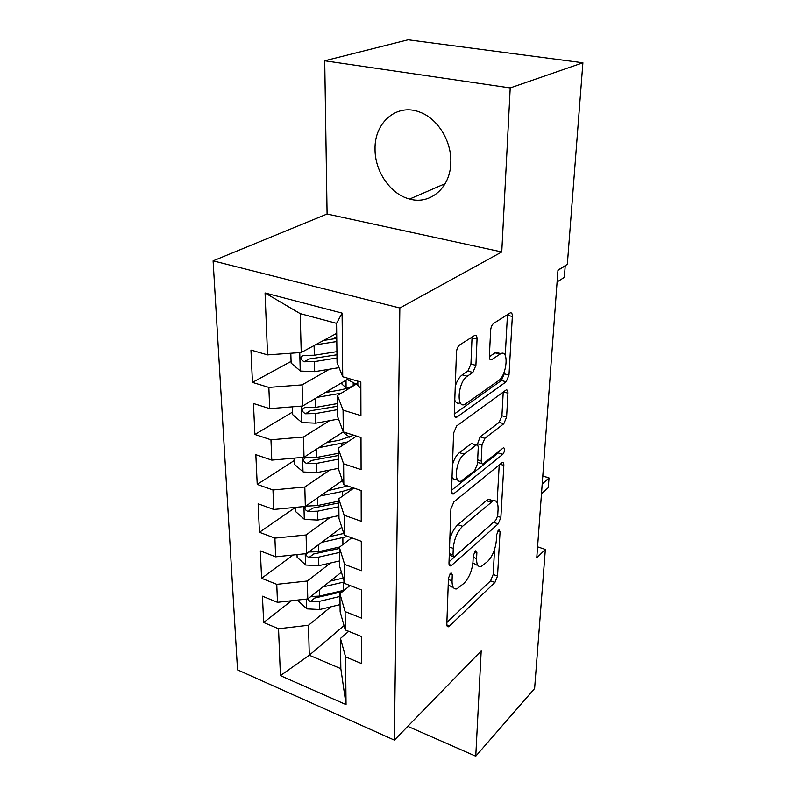 <?xml version="1.0" encoding="UTF-8"?>
<svg xmlns="http://www.w3.org/2000/svg" width="796" height="796" viewBox="0 0 796 796"><rect width="100%" height="100%" fill="white"/><g stroke="black" fill="none" stroke-linecap="round" stroke-linejoin="round"><path stroke-width="1.19" d="M450.476 573.349L448.447 578.195L446.805 624.482L448.188 626.86L449.332 626.163L494.913 582.443L497.53 576.065L500.067 531.668L499.092 529.867L498.535 530.206L496.654 534.733L496.326 540.593C495.41 549.23 492.555 556.155 487.739 561.369L481.082 566.593C477.988 567.1 476.486 564.414 476.585 558.533L476.874 552.573L475.829 550.772L475.212 551.15L473.262 555.827L472.983 561.807C472.118 570.623 469.133 577.777 464.038 583.279L456.814 588.901C453.601 589.388 452.009 586.702 452.048 580.821L452.277 574.742L451.173 572.941L450.476 573.349M375.045 148.822C374.687 171.379 390.538 194.383 409.642 199.04C430.039 205.03 450.436 187.896 450.795 162.683C451.8 141.28 437.621 118.276 419.492 112.027C396.756 103.042 374.418 122.584 375.045 148.822M477.053 339.046C477.043 336.121 476.237 334.927 474.645 335.444L459.65 344.937C457.829 346.409 456.765 348.837 456.466 352.21L454.277 414.069C454.297 416.676 455.033 417.781 456.506 417.363L506.156 381.791L508.992 375.105L512.335 316.46C512.375 313.634 511.659 312.45 510.196 312.918L493.639 323.395C491.958 324.768 490.953 327.086 490.635 330.35L489.371 356.339C489.361 359.066 490.077 360.21 491.52 359.762L500.764 353.633C509.201 349.165 506.943 375.364 498.535 380.667L464.904 404.358C455.909 409.015 458.048 381.791 467.212 376.259L472.854 372.438L475.909 365.374L477.053 339.046L472.028 337.753L472.028 337.086M510.216 87.928L324.718 60.785L327.086 214.015L501.759 251.974L510.216 87.928L582.901 62.775L567.339 264.342L557.966 270.123L536.753 557.867L545.34 549.449L537.569 546.822M501.759 251.974L399.841 308.012L394.388 740.111L237.526 669.854L213.099 260.859L399.841 308.012M407.771 726.35L475.759 756.2L481.192 650.919L394.388 740.111M475.759 756.2L534.613 688.55L545.34 549.449M453.899 501.858L450.904 508.893L448.974 563.309L450.586 565.946L451.571 565.359L498.187 523.887L500.873 517.41L503.838 465.391C503.898 463.232 503.351 462.287 502.226 462.536L453.899 501.858M451.541 491.052L453.601 433.084L456.675 425.93L506.097 390C507.39 389.652 508.007 390.707 507.957 393.174L506.594 417.104L503.808 423.731L484.863 438.298L481.968 445.113L481.222 460.964C481.192 463.212 481.789 464.197 483.003 463.909L503.57 447.69C505.271 448.755 505.012 450.964 502.803 454.337L453.441 493.988C452.178 494.276 451.541 493.291 451.541 491.052M344.051 625.596L309.286 655.227L340.837 668.66L346.051 704.599L345.564 656.869L361.623 663.605L361.553 636.551L345.295 629.935L345.106 611.597L361.503 618.134L361.424 589.935L344.827 583.528L344.628 564.414L361.364 570.732L361.285 541.31L344.33 535.141L344.131 515.211L361.225 521.271L361.145 490.545L343.822 484.655L343.613 463.829L361.085 469.61L360.996 437.501L343.295 431.91L343.066 410.139L360.936 415.611L360.837 382.02L342.728 376.757L337.056 362.727L336.569 323.355L300.191 313.634L301.226 352.509L336.698 333.355M346.051 704.599L280.421 675.635L278.54 628.75L308.49 625.258L330.957 606.811M291.485 600.741L263.675 622.512L278.54 628.75M263.675 622.512L262.441 596.194L277.476 602.313L276.759 584.344L307.306 581.01L330.539 563.001M293.167 555.001L261.605 578.304L276.759 584.344M261.605 578.304L260.332 550.922L275.655 556.832L274.899 538.126L306.082 534.962L330.151 517.45M295.465 507.38L259.456 532.295L274.899 538.126M259.456 532.295L258.123 503.788L273.754 509.47L272.968 489.978L304.808 487.003L329.813 470.048M294.132 460.615L257.217 484.396L272.968 489.978M257.217 484.396L255.834 454.695L271.774 460.118L270.958 439.79L303.475 437.024L329.554 420.686M292.63 412.02L254.889 434.467L270.958 439.79M254.889 434.467L253.446 403.492L269.705 408.637L268.849 387.413L302.092 384.886L329.395 369.235M291.067 361.414L252.461 382.398L268.849 387.413M252.461 382.398L250.949 350.061L267.546 354.887L265.058 292.968L342.091 313.117L342.728 376.757M357.822 383.184L337.464 395.503L337.723 416.885L343.295 431.91M343.066 410.139L337.464 395.503M267.546 354.887L301.226 352.509M265.058 292.968L300.191 313.634M356.528 436.089L338.111 448.267L338.37 468.745L343.822 484.655M343.613 463.829L338.111 448.267M302.092 384.886L302.649 406.01L348.847 378.538M269.705 408.637L302.649 406.01M353.802 488.048L338.738 498.813L338.977 518.435L344.33 535.141M344.131 515.211L338.738 498.813M303.475 437.024L304.012 457.272L343.275 431.85M271.774 460.118L304.012 457.272M351.683 537.817L339.335 547.27L339.564 566.095L344.827 583.528M344.628 564.414L339.335 547.27M304.808 487.003L305.326 506.425L342.409 480.535M273.754 509.47L305.326 506.425M350.021 585.528L339.912 593.766L340.131 611.845L345.295 629.935M345.106 611.597L339.912 593.766M306.082 534.962L306.579 553.598L341.812 527.29M275.655 556.832L306.579 553.598M348.708 631.318L340.459 638.432L340.837 668.66M345.564 656.869L340.459 638.432M307.306 581.01L307.783 598.92L341.414 572.225M277.476 602.313L307.783 598.92M582.901 62.775L408.099 39.8L324.718 60.785M327.086 214.015L213.099 260.859M308.49 625.258L309.286 655.227L280.421 675.635M336.569 323.355L342.091 313.117M341.932 382.697L325.345 392.557M336.738 336.599L332.101 339.116M448.218 584.752L452.257 587.219M472.904 562.941L476.615 565.001M446.874 622.462L490.555 580.871L493.172 574.503L494.555 549.459M497.132 502.654L499.211 464.854M449.024 561.837L494.654 521.261M453.014 554.951L454.148 556.812L454.805 556.414L495.818 520.226L497.719 515.669L498.067 509.36C498.226 502.933 496.605 500.067 493.182 500.744L462.566 526.295C457.232 531.718 454.138 539.081 453.252 548.394L453.014 554.951L449.322 553.648M449.262 555.19L453.332 556.523M492.515 501.012L488.625 499.261L486.266 500.654L490.834 502.147M449.83 539.141C451.76 532.653 454.446 527.847 457.889 524.703L486.266 500.654M503.231 392.03L501.918 415.761L506.594 417.104M477.162 444.954L480.107 436.875L499.132 422.368L501.918 415.761M477.55 462.476L481.719 463.511M451.571 490.246L498.197 452.934L499.57 450.805M464.217 454.168C455.75 460.028 453.153 484.605 461.302 480.973L474.585 470.774L477.481 463.919L478.217 448.019C478.237 445.67 477.6 444.656 476.316 444.984L464.217 454.168L459.392 452.675C456.446 455.103 454.138 459.093 452.476 464.645M452.048 476.814C452.994 479.202 454.486 480.078 456.516 479.441M473.232 444.556L475.729 445.322M459.392 452.675L470.943 443.87M455.262 386.279C456.994 380.816 459.312 377.015 462.227 374.886L467.889 371.085L470.933 364.041L472.028 337.753M454.765 400.169C455.909 402.915 457.64 403.831 459.959 402.935M499.908 353.404L495.898 352.359L495.082 352.827L499.938 354.091M489.361 356.668L495.082 352.827M505.241 355.514L507.47 314.629M454.277 414.039L501.39 380.488L504.226 373.822L504.356 371.623M298.42 599.965L298.46 601.199L306.928 608.87L319.763 609.517L340.041 604.612M322.838 586.97L344.34 581.916M330.191 581.14L343.175 578.055M342.469 591.687L314.758 598.015L310.251 601.617L319.584 601.308L339.942 596.443M344.28 590.214L319.475 596.105L310.818 596.512M307.385 598.96L310.251 601.617M542.205 484.008L549.021 477.948L548.275 487.64L541.479 493.759M542.802 475.918L549.021 477.948L542.792 476.028M297.017 554.603L297.107 557.29L305.734 565.021L318.818 565.667L339.504 560.961M321.624 542.365L347.792 536.404M329.126 536.763L343.792 533.439M306.112 553.648C306.102 555.538 307.097 556.802 309.117 557.429L318.639 557.14L339.394 552.474M339.345 548.494L313.724 553.956L309.117 557.429M339.673 547.011L318.519 551.718L308.977 552.006M295.565 507.37L295.694 511.649L304.5 519.43L317.843 520.067L338.947 515.579M320.3 495.968L342.35 491.45L353.703 488.018M327.962 490.625L347.703 485.968M305.654 506.196C304.211 508.345 304.967 510.097 307.943 511.46L317.654 511.191L338.837 506.754M338.788 502.943L312.649 508.137L307.943 511.46M338.768 501.142L317.534 505.56L305.714 506.156M294.052 458.148L294.231 464.138L303.216 471.988L316.828 472.605L338.36 468.366M349.693 437.213L342.837 432.129M318.848 447.67L347.603 441.989M326.678 442.596L339.225 440.238L353.762 435.213M338.171 453.342L316.5 457.501L305.754 457.7C302.659 459.392 302.978 461.362 306.719 463.61L316.629 463.371L338.25 459.183M338.2 455.551L311.525 460.456L306.719 463.61M292.47 406.826L292.709 414.666L301.873 422.567L315.773 423.183L338.529 419.064M346.628 388.378L341.942 384.09L341.773 382.737M317.226 397.343L341.295 393.184M325.236 392.577L338.638 390.279C347.404 388.697 353.792 386.14 357.822 382.587M353.205 385.722L353.185 382.548L355.872 384.12M353.185 382.548L347.205 379.503M337.564 403.552L315.435 407.433L304.679 407.602C301.286 409.293 301.545 411.353 305.445 413.761L315.564 413.552L337.633 409.632M337.594 406.209L310.36 410.796L305.445 413.761M290.819 353.245L291.127 363.095L300.48 371.055L314.669 371.652L339.046 367.652M315.385 344.857L336.798 341.534M323.584 340.439L336.758 338.4M336.917 351.643L314.311 355.235L303.565 355.374C299.863 357.056 300.052 359.195 304.112 361.782L314.45 361.613L336.997 357.991M336.957 354.777L309.137 359.016L304.112 361.782M360.857 388.408L357.832 385.393L357.663 384.219M557.946 270.341L565.22 265.864L564.334 277.366L557.091 281.943M448.397 579.488L452.048 580.821M474.645 551.797L476.874 552.573M473.192 557.329L476.585 558.533M497.918 530.942L500.067 531.668M493.172 574.503L497.53 576.065M490.555 580.871L494.913 582.443M446.815 625.188L449.332 626.163M449.979 573.906L452.277 574.742M500.017 464.207L503.838 465.391M497.639 516.335L500.873 517.41M493.719 522.385L498.187 523.887M449.034 564.454L451.571 565.359M457.889 524.703L462.566 526.295M449.551 547.091L453.252 548.394M503.39 391.911L507.957 393.174M499.132 422.368L503.808 423.731M480.107 436.875L484.863 438.298M477.222 443.67L481.968 445.113M477.67 459.859L481.222 460.964M498.197 452.934L502.803 454.337M451.7 492.734L454.198 493.55M470.933 364.041L475.909 365.374M467.889 371.085L472.854 372.438M462.227 374.886L467.212 376.259M489.769 359.036L491.838 359.583M507.46 315.276L512.335 316.46M504.226 373.822L508.992 375.105M501.39 380.488L506.156 381.791M454.586 416.368L457.004 417.074M306.45 599.07L306.719 608.671M343.325 582.165L343.414 590.423M319.584 601.308L319.763 609.517M319.335 589.746L319.475 596.105M305.216 553.747L305.525 564.832M342.847 537.698L342.917 544.524M318.639 557.14L318.818 565.667M318.37 544.792L318.519 551.718M303.933 506.564L304.281 519.241M342.35 491.45L342.399 496.187M317.654 511.191L317.843 520.067M317.375 498.017L317.534 505.56M302.599 457.392L302.987 471.789M346.509 435.442L346.479 432.915M341.832 443.322L341.862 445.79M316.629 463.371L316.828 472.605M316.33 449.302L316.5 457.501M301.196 406.129L301.644 422.368M346.091 388.1L346.021 380.209M315.564 413.552L315.773 423.183M315.246 398.517L315.435 407.433M299.744 352.608L300.241 370.856M314.45 361.613L314.669 371.652M314.112 345.554L314.311 355.235M445.163 183.677L409.642 199.04M447.223 626.482L448.188 626.86M449.432 565.528L450.586 565.946M488.625 499.261L493.182 500.744M471.53 443.531L476.316 444.984M452.048 493.53L453.441 493.988M495.898 352.359L500.764 353.633M489.958 359.354L491.52 359.762M454.844 416.875L456.506 417.363M341.932 382.647L341.942 384.09M357.812 381.145L357.832 385.393"/></g></svg>
